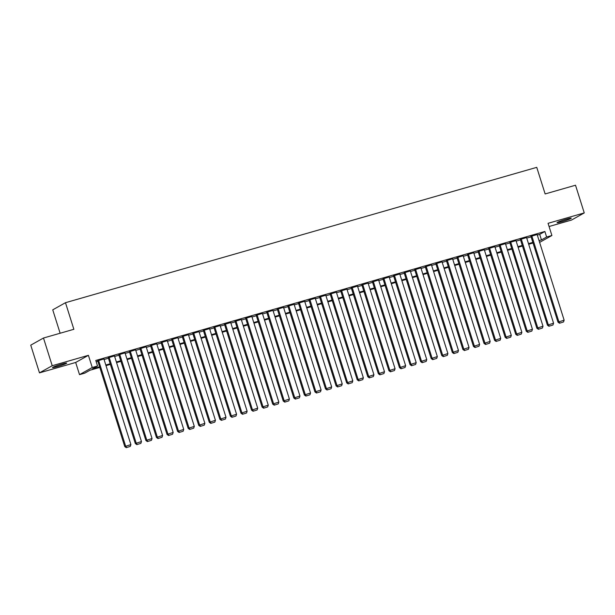 <?xml version="1.0" encoding="UTF-8"?>
<svg xmlns="http://www.w3.org/2000/svg" width="615" height="615" viewBox="0 0 615 615"><rect width="100%" height="100%" fill="white"/><g stroke="black" fill="none" stroke-linecap="round" stroke-linejoin="round"><path stroke-width="0.92" d="M57.387 366.578A7.457 0.546 162.5 0 0 66.697 363.104A7.457 0.546 162.5 0 0 61.792 364.111A7.457 0.546 162.5 0 0 52.475 367.586A7.457 0.546 162.5 0 0 57.387 366.578M561.941 221.669A7.457 0.546 162.5 0 0 571.258 218.194A7.457 0.546 162.5 0 0 566.346 219.201A7.457 0.546 162.5 0 0 557.036 222.676A7.457 0.546 162.5 0 0 561.941 221.669M99.799 367.416L89.967 370.238L84.801 373.136L79.52 374.65L92.25 367.509L97.539 365.994L92.373 368.892L99.607 366.809M75.676 362.466L88.406 355.324L52.221 365.717L43.488 338.019L30.75 345.161L39.483 372.859L75.676 362.466L79.52 374.65M60.124 333.238L52.744 309.845L65.482 302.703L536.749 167.349L545.136 193.948L575.517 185.223L584.25 212.921L548.057 223.314L551.901 235.499L539.616 242.395M549.064 226.512L571.512 220.062L584.25 212.921M52.221 365.717L39.483 372.859M103.897 358.945L97.716 360.821M114.467 355.908L108.286 357.784M125.029 352.872L118.849 354.747M135.6 349.835L129.419 351.719M146.162 346.806L139.982 348.682M156.733 343.77L150.552 345.645M167.295 340.733L161.115 342.609M177.866 337.697L171.685 339.572M188.436 334.668L182.248 336.543M198.999 331.631L192.818 333.507M209.569 328.595L203.381 330.47M220.132 325.558L213.951 327.434M230.702 322.529L224.513 324.405M241.264 319.493L235.084 321.368M251.835 316.456L245.646 318.332M262.397 313.419L256.217 315.295M272.968 310.391L266.779 312.266M283.53 307.354L277.35 309.23M294.101 304.317L287.92 306.193M304.663 301.281L298.483 303.157M315.234 298.244L309.053 300.128M325.796 295.215L319.615 297.091M336.367 292.179L330.186 294.055M346.929 289.142L340.748 291.018M357.5 286.106L351.319 287.989M368.062 283.077L361.881 284.953M378.632 280.04L372.452 281.916M389.195 277.004L383.014 278.879M399.765 273.967L393.585 275.851M410.336 270.938L404.147 272.814M420.898 267.902L414.718 269.777M431.469 264.865L425.28 266.741M442.031 261.829L435.851 263.712M452.602 258.8L446.413 260.675M463.164 255.763L456.983 257.639M473.735 252.727L467.546 254.602M484.297 249.69L478.116 251.573M494.867 246.661L488.687 248.537M505.43 243.625L499.249 245.5M516 240.588L509.82 242.464M526.563 237.551L520.382 239.427M537.302 235.068L539.709 234.377L544.875 231.478L95.786 360.452L97.539 365.994M96.194 361.751L97.862 361.274M104.073 359.491L108.424 358.238M114.636 356.454L118.995 355.201M125.206 353.417L129.557 352.164M135.769 350.381L140.128 349.136M146.339 347.352L150.69 346.099M156.902 344.315L161.261 343.062M167.472 341.279L171.823 340.026M178.035 338.242L182.394 336.997M188.605 335.213L192.956 333.96M199.168 332.177L203.527 330.924M209.738 329.14L214.089 327.887M220.308 326.104L224.66 324.858M230.871 323.075L235.23 321.822M241.441 320.038L245.792 318.785M252.004 317.002L256.363 315.749M262.574 313.965L266.925 312.72M273.137 310.936L277.496 309.683M283.707 307.9L288.058 306.647M294.27 304.863L298.629 303.61M304.84 301.827L309.191 300.581M315.403 298.798L319.762 297.545M325.973 295.761L330.324 294.508M336.536 292.725L340.894 291.472M347.106 289.688L351.457 288.443M357.669 286.659L362.027 285.406M368.239 283.623L372.59 282.37M378.802 280.586L383.16 279.333M389.372 277.55L393.723 276.304M399.935 274.513L404.293 273.268M410.505 271.484L414.856 270.231M421.067 268.447L425.426 267.194M431.638 265.411L435.989 264.166M442.208 262.374L446.559 261.129M452.771 259.346L457.13 258.092M463.341 256.309L467.692 255.056M473.904 253.272L478.262 252.019M484.474 250.236L488.825 248.99M495.037 247.207L499.395 245.954M505.607 244.17L509.958 242.917M516.17 241.134L520.528 239.881M526.74 238.097L531.091 236.852M537.133 234.523L530.953 236.398M88.406 355.324L92.25 367.509M544.875 231.478L546.62 237.021L551.901 235.499M43.488 338.019L73.862 329.294L65.482 302.703M533.028 242.994L528.677 244.247M522.466 246.031L518.107 247.276M511.895 249.067L507.544 250.313M501.333 252.096L496.974 253.349M490.762 255.133L486.411 256.386M480.2 258.169L475.841 259.415M469.629 261.206L465.278 262.451M459.067 264.235L454.708 265.488M448.496 267.271L444.145 268.524M437.926 270.308L433.575 271.553M427.363 273.344L423.005 274.59M416.793 276.373L412.442 277.626M406.231 279.41L401.872 280.663M395.66 282.446L391.309 283.7M385.098 285.483L380.739 286.728M374.527 288.512L370.176 289.765M363.965 291.548L359.606 292.802M353.394 294.585L349.043 295.838M342.832 297.622L338.473 298.867M332.261 300.65L327.91 301.904M321.699 303.687L317.34 304.94M311.129 306.724L306.777 307.977M300.566 309.76L296.207 311.006M289.996 312.789L285.644 314.042M279.433 315.826L275.074 317.079M268.863 318.862L264.512 320.115M258.3 321.899L253.941 323.144M247.73 324.928L243.379 326.181M237.167 327.964L232.808 329.217M226.597 331.001L222.246 332.254M216.026 334.037L211.675 335.283M205.464 337.066L201.105 338.319M194.894 340.103L190.542 341.356M184.331 343.139L179.972 344.392M173.761 346.176L169.409 347.421M163.198 349.205L158.839 350.458M152.628 352.241L148.276 353.494M142.065 355.278L137.706 356.531M131.495 358.314L127.144 359.56M120.932 361.351L116.573 362.596M110.362 364.38L106.011 365.633M539.048 240.603L541.454 239.911L546.62 237.021M105.818 365.026L110.17 363.78M116.381 361.997L120.74 360.744M126.951 358.96L131.303 357.707M137.522 355.924L141.873 354.671M148.084 352.887L152.443 351.642M158.655 349.858L163.006 348.605M169.217 346.822L173.576 345.569M179.788 343.785L184.139 342.532M190.35 340.748L194.709 339.503M200.921 337.72L205.272 336.466M211.483 334.683L215.842 333.43M222.053 331.646L226.405 330.393M232.616 328.61L236.975 327.365M243.186 325.581L247.538 324.328M253.749 322.544L258.108 321.291M264.319 319.508L268.67 318.255M274.882 316.471L279.241 315.226M285.452 313.435L289.803 312.189M296.015 310.406L300.374 309.153M306.585 307.369L310.936 306.116M317.148 304.333L321.507 303.087M327.718 301.296L332.069 300.051M338.281 298.267L342.64 297.014M348.851 295.231L353.21 293.978M359.421 292.194L363.773 290.941M369.984 289.158L374.343 287.912M380.554 286.129L384.905 284.876M391.117 283.092L395.476 281.839M401.687 280.056L406.038 278.803M412.25 277.019L416.609 275.774M422.82 273.99L427.171 272.737M433.383 270.954L437.742 269.701M443.953 267.917L448.304 266.664M454.516 264.881L458.875 263.635M465.086 261.852L469.437 260.599M475.649 258.815L480.007 257.562M486.219 255.779L490.57 254.525M496.782 252.742L501.14 251.497M507.352 249.713L511.703 248.46M517.915 246.677L522.273 245.423M528.485 243.64L532.836 242.387M539.709 234.377L541.454 239.911M537.095 234.4L564.132 320.154L557.99 322.16L559.496 323.229L563.54 321.968L559.496 323.229M530.914 236.275L557.99 322.16M531.814 235.914L558.851 321.676L559.842 323.029M563.54 321.968L564.132 320.154M526.525 237.428L553.569 323.19L547.427 325.189L548.926 326.257L552.97 325.004L548.926 326.257M520.344 239.312L547.427 325.189M521.243 238.951L548.28 324.712L549.272 326.065M552.97 325.004L553.569 323.19M515.962 240.465L542.999 326.227L536.857 328.226L538.363 329.294L542.407 328.041L538.363 329.294M509.781 242.341L536.857 328.226M510.673 241.979L537.718 327.741L538.709 329.102M542.407 328.041L542.999 326.227M505.392 243.502L532.436 329.263L526.286 331.262L527.793 332.331L531.837 331.078L527.793 332.331M499.211 245.377L526.286 331.262M500.11 245.016L527.147 330.778L528.139 332.138M531.837 331.078L532.436 329.263M494.829 246.538L521.866 332.3L515.724 334.299L517.23 335.367L521.274 334.106L517.23 335.367M488.641 248.414L515.724 334.299M489.54 248.053L516.585 333.814L517.569 335.167M521.274 334.106L521.866 332.3M484.259 249.567L511.303 335.329L505.153 337.328L506.66 338.396L510.704 337.143L506.66 338.396M478.078 251.45L505.153 337.328M478.977 251.089L506.014 336.851L507.006 338.204M510.704 337.143L511.303 335.329M473.696 252.604L500.733 338.365L494.591 340.364L496.097 341.433L500.133 340.18L496.097 341.433M467.508 254.479L494.591 340.364M468.407 254.126L495.452 339.88L496.436 341.24M500.133 340.18L500.733 338.365M463.126 255.64L490.17 341.402L484.02 343.401L485.527 344.469L489.571 343.216L485.527 344.469M456.945 257.516L484.02 343.401M457.844 257.155L484.881 342.916L485.873 344.277M489.571 343.216L490.17 341.402M452.563 258.677L479.6 344.438L473.458 346.437L474.965 347.506L479 346.245L474.965 347.506M446.375 260.552L473.458 346.437M447.274 260.191L474.319 345.953L475.303 347.314M479 346.245L479.6 344.438M441.993 261.706L469.037 347.467L462.887 349.466L464.394 350.535L468.438 349.282L464.394 350.535M435.812 263.589L462.887 349.466M436.712 263.228L463.748 348.989L464.74 350.342M468.438 349.282L469.037 347.467M431.43 264.742L458.467 350.504L452.325 352.503L453.832 353.571L457.868 352.318L453.832 353.571M425.242 266.618L452.325 352.503M426.141 266.264L453.186 352.018L454.17 353.379M457.868 352.318L458.467 350.504M420.86 267.779L447.897 353.54L441.755 355.539L443.261 356.608L447.305 355.355L443.261 356.608M414.679 269.654L441.755 355.539M415.579 269.293L442.615 355.055L443.607 356.416M447.305 355.355L447.897 353.54M410.297 270.815L437.334 356.577L431.192 358.576L432.691 359.644L436.735 358.384L432.691 359.644M404.109 272.691L431.192 358.576M405.008 272.33L432.053 358.091L433.037 359.452M436.735 358.384L437.334 356.577M399.727 273.844L426.764 359.606L420.622 361.605L422.128 362.673L426.172 361.42L422.128 362.673M393.546 275.728L420.622 361.605M394.446 275.366L421.483 361.128L422.474 362.481M426.172 361.42L426.764 359.606M389.157 276.881L416.201 362.642L410.059 364.641L411.558 365.71L415.602 364.457L411.558 365.71M382.976 278.756L410.059 364.641M383.875 278.403L410.92 364.157L411.904 365.518M415.602 364.457L416.201 362.642M378.594 279.917L405.631 365.679L399.489 367.678L400.995 368.746L405.039 367.493L400.995 368.746M372.413 281.793L399.489 367.678M373.313 281.432L400.35 367.193L401.341 368.554M405.039 367.493L405.631 365.679M368.024 282.954L395.068 368.716L388.926 370.714L390.425 371.783L394.469 370.522L390.425 371.783M361.843 284.83L388.926 370.714M362.742 284.468L389.787 370.23L390.771 371.591M394.469 370.522L395.068 368.716M357.461 285.983L384.498 371.744L378.356 373.743L379.862 374.812L383.906 373.559L379.862 374.812M351.28 287.866L378.356 373.743M352.18 287.505L379.217 373.267L380.208 374.62M383.906 373.559L384.498 371.744M346.891 289.019L373.935 374.781L367.793 376.78L369.292 377.848L373.336 376.595L369.292 377.848M340.71 290.895L367.793 376.78M341.609 290.541L368.654 376.295L369.638 377.656M373.336 376.595L373.935 374.781M336.328 292.056L363.365 377.818L357.223 379.816L358.73 380.885L362.773 379.632L358.73 380.885M330.147 293.932L357.223 379.816M331.047 293.57L358.084 379.332L359.075 380.693M362.773 379.632L363.365 377.818M325.758 295.092L352.802 380.854L346.66 382.853L348.159 383.921L352.203 382.661L348.159 383.921M319.577 296.968L346.66 382.853M320.476 296.607L347.513 382.369L348.505 383.729M352.203 382.661L352.802 380.854M315.195 298.121L342.232 383.883L336.09 385.889L337.597 386.95L341.64 385.697L337.597 386.95M309.014 300.005L336.09 385.889M309.914 299.643L336.951 385.405L337.943 386.758M341.64 385.697L342.232 383.883M304.625 301.158L331.67 386.92L325.519 388.918L327.026 389.987L331.07 388.734L327.026 389.987M298.444 303.034L325.519 388.918M299.344 302.68L326.381 388.442L327.372 389.795M331.07 388.734L331.67 386.92M294.062 304.194L321.099 389.956L314.957 391.955L316.464 393.023L320.507 391.77L316.464 393.023M287.882 306.07L314.957 391.955M288.773 305.709L315.818 391.471L316.802 392.831M320.507 391.77L321.099 389.956M283.492 307.231L310.537 392.993L304.387 394.991L305.893 396.06L309.937 394.799L305.893 396.06M277.311 309.107L304.387 394.991M278.211 308.745L305.248 394.507L306.239 395.868M309.937 394.799L310.537 392.993M272.929 310.268L299.966 396.022L293.824 398.028L295.331 399.089L299.374 397.836L295.331 399.089M266.741 312.143L293.824 398.028M267.64 311.782L294.685 397.544L295.669 398.897M299.374 397.836L299.966 396.022M262.359 313.296L289.404 399.058L283.254 401.057L284.76 402.125L288.804 400.872L284.76 402.125M256.178 315.172L283.254 401.057M257.078 314.819L284.115 400.58L285.106 401.933M288.804 400.872L289.404 399.058M251.796 316.333L278.833 402.095L272.691 404.093L274.198 405.162L278.234 403.909L274.198 405.162M245.608 318.209L272.691 404.093M246.507 317.847L273.552 403.609L274.536 404.97M278.234 403.909L278.833 402.095M241.226 319.37L268.271 405.131L262.121 407.13L263.627 408.199L267.671 406.938L263.627 408.199M235.045 321.245L262.121 407.13M235.945 320.884L262.982 406.646L263.973 408.006M267.671 406.938L268.271 405.131M230.663 322.406L257.7 408.16L251.558 410.167L253.065 411.235L257.101 409.974L253.065 411.235M224.475 324.282L251.558 410.167M225.374 323.921L252.419 409.682L253.403 411.035M257.101 409.974L257.7 408.16M220.093 325.435L247.13 411.197L240.988 413.195L242.495 414.264L246.538 413.011L242.495 414.264M213.912 327.311L240.988 413.195M214.812 326.957L241.849 412.719L242.84 414.072M246.538 413.011L247.13 411.197M209.531 328.471L236.567 414.233L230.425 416.232L231.932 417.301L235.968 416.048L231.932 417.301M203.342 330.347L230.425 416.232M204.242 329.986L231.286 415.748L232.27 417.108M235.968 416.048L236.567 414.233M198.96 331.508L225.997 417.27L219.855 419.269L221.362 420.337L225.405 419.084L221.362 420.337M192.779 333.384L219.855 419.269M193.679 333.023L220.716 418.784L221.707 420.145M225.405 419.084L225.997 417.27M188.39 334.545L215.435 420.299L209.292 422.305L210.791 423.374L214.835 422.113L210.791 423.374M182.209 336.42L209.292 422.305M183.109 336.059L210.153 421.821L211.137 423.174M214.835 422.113L215.435 420.299M177.827 337.574L204.864 423.335L198.722 425.334L200.229 426.403L204.272 425.149L200.229 426.403M171.647 339.457L198.722 425.334M172.546 339.096L199.583 424.857L200.575 426.21M204.272 425.149L204.864 423.335M167.257 340.61L194.302 426.372L188.159 428.371L189.658 429.439L193.702 428.186L189.658 429.439M161.076 342.486L188.159 428.371M161.976 342.125L189.02 427.886L190.004 429.247M193.702 428.186L194.302 426.372M156.694 343.647L183.731 429.408L177.589 431.407L179.096 432.476L183.139 431.223L179.096 432.476M150.514 345.522L177.589 431.407M151.413 345.161L178.45 430.923L179.442 432.284M183.139 431.223L183.731 429.408M146.124 346.683L173.169 432.437L167.026 434.444L168.525 435.512L172.569 434.252L168.525 435.512M139.943 348.559L167.026 434.444M140.843 348.198L167.887 433.959L168.871 435.312M172.569 434.252L173.169 432.437M135.561 349.712L162.598 435.474L156.456 437.473L157.963 438.541L162.006 437.288L157.963 438.541M129.381 351.596L156.456 437.473M130.28 351.234L157.317 436.996L158.309 438.349M162.006 437.288L162.598 435.474M124.991 352.749L152.036 438.51L145.893 440.509L147.392 441.578L151.436 440.325L147.392 441.578M118.81 354.624L145.893 440.509M119.71 354.271L146.754 440.025L147.738 441.385M151.436 440.325L152.036 438.51M114.428 355.785L141.465 441.547L135.323 443.546L136.83 444.614L140.873 443.361L136.83 444.614M108.248 357.661L135.323 443.546M109.147 357.3L136.184 443.061L137.176 444.422M140.873 443.361L141.465 441.547M103.858 358.822L130.903 444.584L124.76 446.582L126.26 447.651L130.303 446.39L126.26 447.651M97.677 360.697L124.76 446.582M98.577 360.336L125.614 446.098L126.605 447.451M130.303 446.39L130.903 444.584"/></g></svg>
